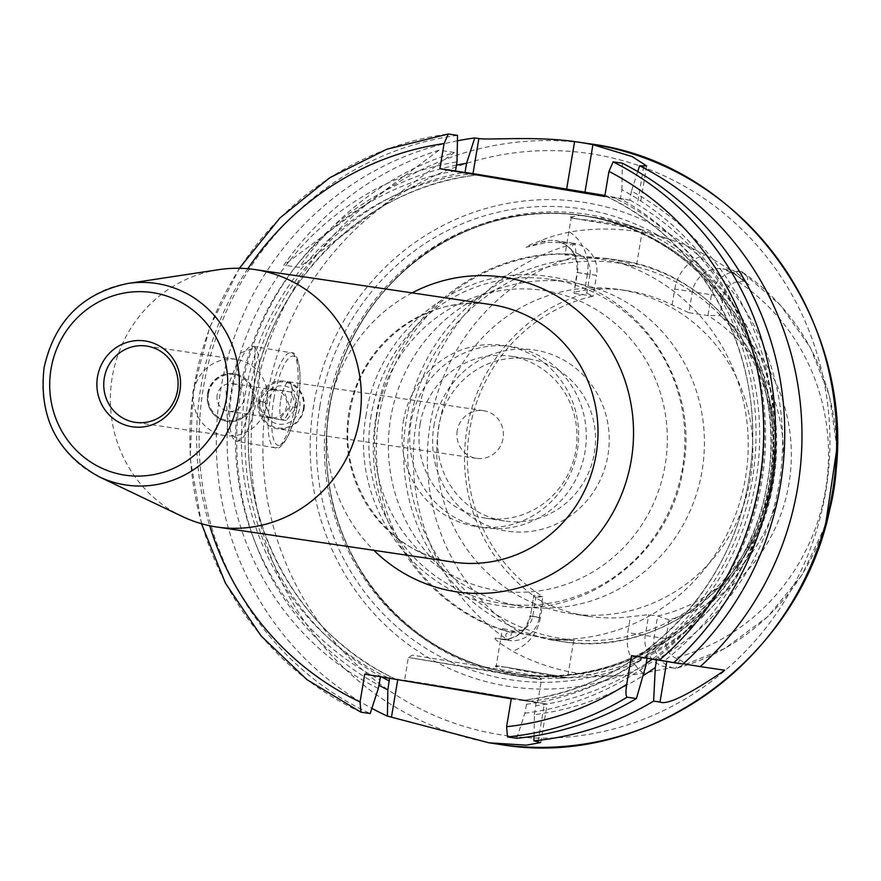 <?xml version="1.0" encoding="UTF-8"?>
<svg xmlns="http://www.w3.org/2000/svg" width="881" height="881" viewBox="0 0 881 881"><rect width="100%" height="100%" fill="white"/><g stroke="black" fill="none" stroke-linecap="round" stroke-linejoin="round"><path stroke-width="0.66" stroke-dasharray="4.41 3.3" d="M403.333 421.36A91.569 88.243 98.4 0 1 503.789 345.462A91.569 88.243 98.4 0 1 577.352 450.731A91.569 88.243 -81.6 0 1 476.907 526.629A91.569 88.243 -81.6 0 1 403.333 421.36M484.55 527.763A91.569 88.243 -81.6 0 1 410.975 422.495A91.569 88.243 98.4 0 1 511.432 346.596A91.569 88.243 98.4 0 1 585.006 451.865A91.569 88.243 -81.6 0 1 484.55 527.763L476.907 526.629M420.138 424.036A81.933 78.949 -81.6 0 0 485.96 518.226A81.933 78.949 -81.6 0 0 575.844 450.323A81.933 78.949 98.4 0 0 510.011 356.133A81.933 78.949 98.4 0 0 420.138 424.036M528.534 358.886A81.933 78.949 98.4 0 0 438.661 426.789A81.933 78.949 -81.6 0 0 504.483 520.979A81.933 78.949 -81.6 0 0 594.356 453.076A81.933 78.949 98.4 0 0 528.534 358.886L510.011 356.133M433.915 425.897A91.569 88.243 98.4 0 1 536.033 350.264A91.569 88.243 98.4 0 1 607.934 455.268A91.569 88.243 -81.6 0 1 505.804 530.902A91.569 88.243 -81.6 0 1 433.915 425.897M371.154 415.182A163.866 157.908 -81.6 0 0 502.809 603.551A163.866 157.908 -81.6 0 0 682.566 467.745A163.866 157.908 98.4 0 0 550.911 279.376A163.866 157.908 98.4 0 0 371.154 415.182M522.356 606.458A163.866 157.908 -81.6 0 1 390.701 418.079A163.866 157.908 98.4 0 1 570.459 282.272A163.866 157.908 98.4 0 1 702.102 470.652A163.866 157.908 -81.6 0 1 522.356 606.458L502.809 603.551M554.061 639.254L507.456 631.38C502.357 629.364 501.113 628.472 503.734 628.737L550.548 639.87L572.43 640.333L554.061 639.254A192.785 185.77 -81.6 0 0 745.502 477.645A192.785 185.77 98.4 0 0 617.174 262.064L634.937 266.8L636.28 266.723L628.23 263.133L607.13 258.485L564.974 254.796L571.152 217.915L580.986 219.435C600.093 221.054 637.161 227.309 641.599 229.666L580.986 219.435M506.057 667.203L566.67 677.434C561.748 677.918 524.691 671.663 506.057 667.203L495.298 666.344L503.414 671.113L526.563 676.068L567.32 677.61L496.223 665.684L502.39 628.814L503.734 628.737M495.298 666.344L496.223 665.684L499.582 666.168M566.241 255.204C563.664 254.697 565.106 254.367 570.569 254.202L617.174 262.064M570.47 216.968L579.83 215.416L603.309 218.422L642.26 229.831L571.152 217.915L570.47 216.968L574.511 218.4M626.512 290.587A163.866 157.908 -81.6 0 1 672.104 304.936L688.843 312.722L692.334 291.919A27.763 26.749 98.4 0 1 722.783 268.903A27.763 26.749 98.4 0 1 734.754 273.98L749.07 284.926L733.928 272.934C727.354 267.934 717.806 261.921 705.274 254.917A223.807 215.669 -81.6 0 0 673.304 240.656A223.807 215.669 -81.6 0 0 569.666 232.022C557.012 234.809 547.619 237.617 541.496 240.447C530.34 244.466 525.219 246.746 526.133 247.286L543.225 241.647A27.763 26.749 98.4 0 1 555.173 240.612A27.763 26.749 98.4 0 1 577.473 272.526L573.994 293.329L576.956 272.46L596.58 275.368A27.763 26.749 -81.6 0 0 575.425 243.641L575.106 243.784C568.95 247.286 569.225 250.347 575.899 252.979L580.645 255.049A18.127 17.466 98.4 0 1 589.973 274.2L596.58 275.368L593.1 296.17L573.994 293.329C572.474 292.657 576.053 291.611 584.731 290.179A163.866 157.908 -81.6 0 1 626.512 290.587L618.858 289.453A163.866 157.908 98.4 0 1 750.513 477.832A163.866 157.908 -81.6 0 1 570.756 613.639A163.866 157.908 -81.6 0 1 439.101 425.259A163.866 157.908 98.4 0 1 618.858 289.453M569.666 232.022A42.222 40.68 98.4 0 1 587.396 274.277L576.956 272.46C577.991 255.061 570.734 244.444 555.173 240.612L572.143 243.134L547.288 242.253L526.133 247.286M572.143 243.134L575.425 243.641M329.659 407.672A233.465 224.974 98.4 0 1 345.319 353.677A233.465 224.974 98.4 0 1 625.4 223.95A233.465 224.974 98.4 0 1 773.342 482.568A233.465 224.974 -81.6 0 1 557.992 678.227A233.465 224.974 -81.6 0 1 327.655 472.756A233.465 224.974 -81.6 0 1 329.659 407.672M589.973 274.2L586.812 293.076A169.427 163.271 -81.6 0 0 466.941 429.289A169.427 163.271 -81.6 0 0 535.89 597.362L532.73 616.248A18.127 17.466 98.4 0 1 517.687 631.292L512.522 631.677C505.044 632.382 503.789 635.223 508.766 640.201L495.309 637.954C493.272 638.417 498.987 642.822 512.434 651.18A221.88 213.808 -81.6 0 0 618.825 675.727A221.88 213.808 -81.6 0 0 643.251 673.271L671.355 667.677L675.793 668.404C684.35 665.265 685.671 662.435 679.747 659.902L675.231 657.876A18.127 17.466 98.4 0 1 665.904 638.736L669.064 619.85A169.427 163.271 -81.6 0 0 788.936 483.636A169.427 163.271 -81.6 0 0 719.986 315.563L723.147 296.677A18.127 17.466 98.4 0 1 738.19 281.645L743.112 281.215C749.621 280.367 749.291 277.284 742.121 271.987L741.769 271.722C736.186 270.908 735.206 271.866 738.818 274.586L734.754 273.98A14.459 3.414 -52.6 0 1 734.325 273.815A14.459 3.414 -52.6 0 1 733.928 272.934M723.147 296.677L711.441 294.75A27.763 26.749 -81.6 0 1 741.769 271.722L722.783 268.903L734.325 273.815L749.07 284.926L738.818 274.586M532.73 616.248L539.348 617.416A27.763 26.749 -81.6 0 1 509.02 640.443L508.326 640.344A219.523 211.539 98.4 0 1 416.438 420.821A219.523 211.539 98.4 0 1 574.731 243.53M586.812 293.076L593.1 296.17A163.866 157.908 98.4 0 0 469.683 429.796A163.866 157.908 98.4 0 0 542.828 596.613L533.908 595.292L530.428 616.094L539.348 617.416L542.828 596.613L535.89 597.362M669.064 619.85L657.678 616.006L648.757 614.674L630.378 616.689A163.866 157.908 -81.6 0 1 588.596 616.282A163.866 157.908 -81.6 0 1 543.004 601.943C535.274 597.736 532.245 595.523 533.908 595.292L530.428 616.094A27.763 26.749 98.4 0 1 499.968 639.099A27.763 26.749 98.4 0 1 495.309 637.954M688.843 312.722L707.961 315.552A163.866 157.908 98.4 0 1 781.095 482.37A163.866 157.908 98.4 0 1 657.678 616.006L654.198 636.809A27.763 26.749 -81.6 0 0 675.364 668.525L671.355 667.677A27.763 26.749 98.4 0 1 667.589 667.402A27.763 26.749 98.4 0 1 645.277 635.487L648.757 614.674M672.104 304.936L674.769 289.034L711.441 294.75L707.961 315.552L719.986 315.563M313.669 405.084A244.929 236.02 -81.6 0 0 505.98 685.925A244.929 236.02 -81.6 0 0 779.134 483.647A244.929 236.02 98.4 0 0 586.823 202.806A244.929 236.02 98.4 0 0 313.669 405.084M457.426 140.795A303.637 292.591 98.4 0 0 220.635 390.129A303.637 292.591 -81.6 0 0 371.881 708.357M226.043 390.933L227.816 431.525L239.313 440.918L254.069 395.095L255.061 347.499L241.075 352.785L226.043 390.933M255.864 348.722A48.191 12.874 -80.4 0 0 252.66 346.266A48.191 12.874 -80.4 0 0 231.89 391.902A48.191 12.874 99.6 0 0 236.615 441.315A48.191 12.874 99.6 0 0 240.447 440.048A48.191 12.874 99.6 0 0 257.373 395.679A48.191 12.874 -80.4 0 0 255.864 348.722L255.061 347.499M454.332 152.479L439.046 150.211A303.637 292.591 -81.6 0 0 283.847 265.137L299.133 267.406A303.637 292.591 -81.6 0 1 454.332 152.479L299.133 267.406M534.029 736.042L534.415 714.623A278.55 268.419 -81.6 0 0 643.009 675.716M456.468 165.132A278.55 268.419 -81.6 0 0 239.841 398.63A278.55 268.419 -81.6 0 0 378.852 685.231M637.734 171.553L631.435 191.122A278.55 268.419 -81.6 0 1 664.538 660.651L683.304 663.778M516.729 738.3L524.856 713.203L527.168 701.199L522.18 700.329L547.178 704.106L481.433 692.708L380.504 676.762M511.266 698.831L527.168 701.199M536.133 702.52L534.415 714.623M457.25 430.666A24.095 23.225 -81.6 0 0 476.621 458.373A24.095 23.225 -81.6 0 0 503.051 438.397A24.095 23.225 -81.6 0 0 483.691 410.7A24.095 23.225 -81.6 0 0 457.25 430.666M478.945 174.79C366.331 185.638 267.802 282.834 251.779 399.082C232.562 512.335 293.946 632.338 394.622 678.656L394.578 678.645A265.082 255.435 -81.6 0 1 252.164 395.558A265.082 255.435 -81.6 0 1 478.89 174.79M364.723 674.097L380.625 676.454M453.286 688.733L404.566 680.242L430.886 684.372L537.663 702.52L453.286 688.733M631.435 191.122L629.904 200.251L606.502 196.474L620.356 198.831L621.876 189.701A278.55 268.419 98.4 0 1 654.99 659.241L647.072 658.217M606.502 196.474L606.447 196.463C706.122 242.363 767.439 360.472 749.775 472.833C735.018 590.391 635.84 689.427 522.136 700.329A265.082 255.435 98.4 0 0 748.905 479.561A265.082 255.435 98.4 0 0 606.502 196.474M524.856 713.203A278.55 268.419 -81.6 0 0 645.762 666.069M378.312 688.468A278.55 268.419 98.4 0 1 230.293 397.155A278.55 268.419 98.4 0 1 457.019 161.873M457.525 135.388A303.637 292.591 -81.6 0 0 202.63 392.519A303.637 292.591 -81.6 0 0 370.185 713.555M654.99 659.241L683.006 664.043M621.876 189.701L622.382 163.216M631.523 655.596L647.128 657.909M656.598 659.825L724.744 670.243M664.538 660.651L656.675 659.329M629.904 200.251L604.917 195.472M604.74 196.518L620.356 198.831M182.323 516.486A130.124 125.399 -81.6 0 1 112.195 377.409A130.124 125.399 98.4 0 1 218.951 269.63M236.097 359.349A38.555 37.156 98.4 0 0 193.809 391.296A38.555 37.156 -81.6 0 0 224.787 435.621A38.555 37.156 -81.6 0 0 267.075 403.663A38.555 37.156 98.4 0 0 236.097 359.349L146.576 346.057M207.542 393.62A24.095 23.225 98.4 0 1 233.983 373.643A24.095 23.225 98.4 0 1 253.343 401.351A24.095 23.225 -81.6 0 1 226.902 421.316A24.095 23.225 -81.6 0 1 207.542 393.62M253.596 401.384A24.095 23.225 -81.6 0 0 234.236 373.687A24.095 23.225 -81.6 0 0 207.795 393.653A24.095 23.225 -81.6 0 0 227.166 421.36A24.095 23.225 -81.6 0 0 253.596 401.384M304.044 408.872A24.095 23.225 -81.6 0 0 284.684 381.165A24.095 23.225 -81.6 0 0 258.254 401.141A24.095 23.225 -81.6 0 0 277.614 428.838A24.095 23.225 -81.6 0 0 304.044 408.872M208.467 393.774A23.137 22.289 98.4 0 1 234.258 374.667A23.137 22.289 98.4 0 1 252.429 401.196A23.137 22.289 98.4 0 1 226.626 420.303A23.137 22.289 98.4 0 1 208.467 393.774M303.383 408.751A23.137 22.289 98.4 0 1 277.581 427.858A23.137 22.289 98.4 0 1 259.421 401.329A23.137 22.289 98.4 0 1 285.224 382.233A23.137 22.289 98.4 0 1 303.383 408.751M263.089 401.956A19.283 18.578 -81.6 0 0 278.22 424.058A19.283 18.578 -81.6 0 0 299.727 408.134A19.283 18.578 -81.6 0 0 284.585 386.032A19.283 18.578 -81.6 0 0 263.089 401.956M286.27 420.545L270.401 417.869L264.862 402.265L275.18 389.347L291.038 392.023L296.589 407.617L286.27 420.545L279.31 419.51L289.629 406.593L284.078 390.988L268.209 388.312L257.891 401.229L263.441 416.834L279.31 419.51M270.401 417.869L263.441 416.834M260.06 401.604A13.975 13.468 -81.6 0 0 271.293 417.671A13.975 13.468 -81.6 0 0 286.622 406.086A13.975 13.468 -81.6 0 0 275.401 390.019A13.975 13.468 -81.6 0 0 260.06 401.604M217.167 395.239A13.975 13.468 -81.6 0 0 228.388 411.306A13.975 13.468 -81.6 0 0 243.729 399.721A13.975 13.468 -81.6 0 0 232.496 383.653A13.975 13.468 -81.6 0 0 217.167 395.239M296.589 407.617L289.629 406.593M291.038 392.023L284.078 390.988M275.18 389.347L268.209 388.312M264.862 402.265L257.891 401.229M439.046 150.211L283.847 265.137M280.753 399.985A19.283 5.154 -80.4 0 1 291.104 384.479A19.283 5.154 -80.4 0 1 290.939 401.505A19.283 5.154 99.6 0 1 285.477 417.836A19.283 5.154 99.6 0 1 280.753 399.985M376.661 416.228A151.818 146.29 -81.6 0 0 495.86 590.314A151.818 146.29 -81.6 0 0 665.177 464.937A151.818 146.29 98.4 0 0 545.978 290.851A151.818 146.29 98.4 0 0 376.661 416.228M570.569 254.202A192.785 185.77 98.4 0 0 379.127 415.799A192.785 185.77 -81.6 0 0 507.456 631.38M550.548 639.87L561.208 641.456C657.931 658.371 758.563 582.319 772.901 481.709C792.757 379.282 717.883 272.13 617.801 260.06A192.785 185.77 98.4 0 0 406.328 419.841A192.785 185.77 -81.6 0 0 561.208 641.456A192.785 185.77 -81.6 0 0 772.692 481.687A192.785 185.77 98.4 0 0 617.801 260.06L607.13 258.485M836.95 447.9L829.517 396.021L810.355 347.566L780.544 305.322L741.769 271.711A219.523 211.539 98.4 0 1 836.752 453.99M587.396 274.277L584.731 290.179M674.769 289.034A42.222 40.68 98.4 0 1 705.274 254.917M541.496 240.447A14.459 3.48 71.7 0 0 543.225 241.647L547.288 242.253M517.687 631.292A207.971 200.416 98.4 0 1 430.324 423.1A207.971 200.416 98.4 0 1 580.645 255.049M738.19 281.645A207.971 200.416 98.4 0 1 825.563 489.825A207.971 200.416 98.4 0 1 675.231 657.876M827.039 519.46A219.523 211.539 98.4 0 1 675.342 668.536M512.522 631.677L508.766 640.201M543.004 601.943L540.339 617.845L529.899 616.028C525.461 632.338 515.484 640.035 499.968 639.099L508.755 640.41M540.339 617.845A42.222 40.68 98.4 0 1 512.434 651.18M643.251 673.271A42.222 40.68 98.4 0 1 627.724 632.602L630.378 616.689M665.904 638.736L627.724 632.602M679.747 659.902L675.793 668.404M743.112 281.215L742.121 271.987M575.899 252.979L575.106 243.784M410.403 420.501A189.889 182.984 98.4 0 1 622.173 263.672A189.889 182.984 98.4 0 1 771.271 481.411A189.889 182.984 -81.6 0 1 559.49 638.24A189.889 182.984 -81.6 0 1 410.403 420.501M327.655 472.756L327.6 472.293C336.619 573.894 417.979 661.091 515.407 673.833L513.678 673.58A231.538 223.113 -81.6 0 1 327.655 407.418A231.538 223.113 98.4 0 1 581.647 215.526L583.376 215.779A231.538 223.113 98.4 0 1 769.399 481.951A231.538 223.113 -81.6 0 1 515.407 673.833A231.538 223.113 -81.6 0 1 329.384 407.672A231.538 223.113 98.4 0 1 583.376 215.779C486.433 199.69 383.268 259.499 345.143 354.107A231.736 223.3 98.4 0 0 329.593 407.694A231.736 223.3 -81.6 0 0 327.6 472.293A231.736 223.3 -81.6 0 0 542.641 676.366A231.736 223.3 -81.6 0 0 769.983 482.039A231.736 223.3 98.4 0 0 614.288 222.464A231.736 223.3 98.4 0 0 345.143 354.107L345.319 353.677M513.678 673.58A231.538 223.113 -81.6 0 0 767.67 481.687A231.538 223.113 98.4 0 0 581.647 215.526C701.408 229.919 791.314 358.457 767.461 481.665C750.183 602.659 629.419 693.854 513.678 673.58M319.88 406.13A238.123 229.467 98.4 0 1 585.447 209.469A238.123 229.467 98.4 0 1 772.417 482.524A238.123 229.467 -81.6 0 1 506.85 679.185A238.123 229.467 -81.6 0 1 319.88 406.13M267.053 397.21A293.99 283.297 98.4 0 1 594.928 154.406A293.99 283.297 98.4 0 1 825.75 491.521A293.99 283.297 98.4 0 1 497.875 734.325A293.99 283.297 98.4 0 1 267.053 397.21M499.285 744.335A303.637 292.591 98.4 0 1 255.336 395.283A303.637 292.591 98.4 0 1 588.42 143.636M538.082 741.461L544.392 703.754M247.836 268.727A293.99 283.297 -81.6 0 0 209.7 525.748M412.088 292.877A159.043 153.261 -81.6 0 0 329.031 409.026A159.043 153.261 -81.6 0 0 373.885 550.317M397.738 679.669L397.849 679.009M526.342 704.315A269.894 260.082 -81.6 0 0 751.339 485.123A269.894 260.082 -81.6 0 0 620.378 198.699M387.574 677.61A265.082 255.435 98.4 0 1 245.16 394.523A265.082 255.435 98.4 0 1 471.886 173.744M455.51 170.87A269.894 260.082 -81.6 0 0 238.509 398.553A269.894 260.082 -81.6 0 0 379.799 679.581M360.957 712.189A303.637 292.591 98.4 0 1 193.402 391.153A303.637 292.591 98.4 0 1 448.297 134.011M666.906 660.849L666.785 661.543M629.926 200.119A269.894 260.082 98.4 0 1 652.403 659.12M646.191 663.459A269.894 260.082 98.4 0 1 535.901 705.736M381.682 676.96A269.894 260.082 98.4 0 1 248.684 396.043A269.894 260.082 98.4 0 1 464.111 172.456M529.184 701.375A265.082 255.435 -81.6 0 0 755.92 480.597A265.082 255.435 -81.6 0 0 613.506 197.509M643.736 166.388L637.866 201.43M492.776 671.212L408.388 657.424L515.176 675.573L541.485 679.703L492.776 671.212M537.663 702.52L541.485 679.703L538.159 676.156L492.49 668.25L412.638 655.145L408.388 657.424L404.566 680.242M348.865 412.528A130.124 125.399 -81.6 0 0 453.407 562.122C387.078 554.259 336.487 482.381 349.9 412.66C359.756 344.218 427.549 293.351 491.609 304.683A130.124 125.399 98.4 0 0 348.865 412.528M99.157 476.786A101.91 98.198 98.4 0 1 44.226 367.873A101.91 98.198 98.4 0 1 127.833 283.473M270.357 398.388A48.191 12.874 -80.4 0 1 291.126 352.763A48.191 12.874 -80.4 0 1 295.84 402.177A48.191 12.874 -80.4 0 1 275.081 447.801A48.191 12.874 -80.4 0 1 270.357 398.388M273.87 398.972A45.305 12.103 -80.4 0 1 293.329 356.067A45.305 12.103 -80.4 0 1 297.822 402.518A45.305 12.103 -80.4 0 1 278.374 445.434A45.305 12.103 -80.4 0 1 273.87 398.972M511.432 346.596L503.789 345.462M504.483 520.979L485.96 518.226M366.232 414.411C349.162 502.39 413.354 594.697 499.681 605.522C583.574 620.554 670.915 554.81 683.26 467.888C700.34 379.854 636.06 287.503 549.656 276.755C465.796 261.811 378.577 327.556 366.232 414.411M570.459 282.272L550.911 279.376M509.868 632.162C419.257 608.022 358.71 508.458 376.352 415.447C389.92 322.039 479.11 247.814 572.375 254.246M642.436 229.908L636.28 266.723M673.304 240.656L625.4 223.95M825.453 525.351L802.184 574.61L767.902 616.524L724.744 648.504L675.353 668.547M618.825 675.727L557.992 678.227M573.696 640.74L567.518 677.621M588.596 616.282L570.756 613.639M240.447 440.048L239.313 440.918M540.747 742.54L547.178 704.106M201.485 523.721L190.186 458.384L192.928 391.913L209.601 327.523L239.39 268.276M646.654 165.925L640.652 201.793M224.787 435.621L135.256 422.34M483.691 410.7L284.684 381.165M476.621 458.373L277.614 428.838M271.293 417.671L228.388 411.306M275.401 390.019L232.496 383.653M252.66 346.266L291.126 352.763C298.119 350.594 303.13 373.764 297.932 402.54C293.461 431.613 281.006 452.206 275.081 447.801L236.615 441.315M285.477 417.836L296.423 402.529L291.104 384.479"/><path stroke-width="1.32" d="M666.785 661.543L660.012 702.069C667.413 705.207 688.986 694.591 724.744 670.243L700.219 666.598A303.637 292.591 -81.6 0 0 797.657 487.534A303.637 292.591 98.4 0 0 639.595 165.771L646.654 165.925L632.184 156.587L592.913 144.704A303.637 292.591 -81.6 0 0 578.222 142.127A303.637 292.591 -81.6 0 0 574.588 141.61C535.879 135.982 488.162 140.277 478.868 138.548L474.738 137.943L466.567 163.293A278.55 268.419 -81.6 0 0 456.468 165.132M660.012 702.069L653.614 701.122L655.31 667.49L656.598 659.825M499.285 744.335C651.654 770.974 810.135 651.18 832.71 492.732C863.986 331.432 746.075 162.655 588.42 143.636A303.637 292.591 98.4 0 1 832.369 492.688A303.637 292.591 98.4 0 1 499.285 744.335L489.043 742.815L526.32 745.172L540.747 742.54L533.941 740.855A303.637 292.591 -81.6 0 0 653.614 701.122M489.043 742.815L387.398 716.11A303.637 292.591 -81.6 0 1 371.881 708.357M457.426 140.795A303.637 292.591 98.4 0 1 474.738 137.943M643.009 675.716A278.55 268.419 -81.6 0 0 655.31 667.49M533.941 740.855L534.029 736.042M378.852 685.231A278.55 268.419 -81.6 0 0 387.86 689.889L387.398 716.11M683.304 663.778L700.219 666.598M637.734 171.553L639.595 165.771M506.597 726.715L507.5 736.923L516.729 738.3A303.637 292.591 -81.6 0 0 636.401 698.567L627.162 697.19C625.741 696.32 625.587 692.048 626.699 684.372A293.99 283.297 98.4 0 1 506.597 726.715L511.266 698.831L364.723 674.097L360.054 701.97L360.957 712.189L306.951 679.647L261.161 636.016L225.47 583.233L201.485 523.721M439.883 168.689L455.488 171.002L457.019 161.873L457.525 135.388L448.297 134.011L444.079 143.57L439.883 168.689L604.74 196.518L608.947 171.399L613.154 161.851A303.637 292.591 98.4 0 1 673.778 662.677L683.006 664.043A303.637 292.591 -81.6 0 0 622.382 163.216L613.154 161.851M673.778 662.677L631.523 655.596L626.699 684.372M380.625 676.454L378.312 688.468L370.185 713.555L360.957 712.189M387.86 689.889L389.589 677.786M455.488 171.002L478.945 174.79M636.401 698.567L645.762 666.069L647.072 658.217M239.39 268.276L279.905 218.003L329.78 177.709L386.715 149.274L448.297 134.011M466.567 163.293L465.036 172.423L473.009 173.601L478.868 138.548M478.89 174.79L465.036 172.423M604.917 195.472L473.009 173.601M218.951 269.63A130.124 125.399 98.4 0 1 254.939 269.564A130.124 125.399 98.4 0 1 359.492 419.158A130.124 125.399 -81.6 0 1 216.737 527.003A130.124 125.399 -81.6 0 1 182.323 516.486L99.157 476.786A101.91 98.198 98.4 0 0 237.892 400.569A101.91 98.198 98.4 0 0 127.833 283.473L218.951 269.63M97.494 376.914A43.378 41.803 98.4 0 1 145.872 341.09A43.378 41.803 98.4 0 1 179.933 390.834A43.378 41.803 -81.6 0 1 131.555 426.657A43.378 41.803 -81.6 0 1 97.494 376.914M104.288 378.015A38.555 37.156 98.4 0 1 146.576 346.057A38.555 37.156 98.4 0 1 177.555 390.382A38.555 37.156 -81.6 0 1 135.256 422.34A38.555 37.156 -81.6 0 1 104.288 378.015M836.752 453.99A219.523 211.539 98.4 0 1 833.635 491.246A219.523 211.539 98.4 0 1 827.039 519.46M444.079 143.57A293.99 283.297 -81.6 0 0 247.836 268.727M209.7 525.748A293.99 283.297 -81.6 0 0 360.054 701.97M659.241 660.276A293.99 283.297 -81.6 0 0 608.947 171.399M373.885 550.317A159.043 153.261 -81.6 0 0 527.928 585.006A159.043 153.261 -81.6 0 0 631.281 460.047A159.043 153.261 -81.6 0 0 571.945 306.192A159.043 153.261 -81.6 0 0 412.088 292.877M391.538 716.727L397.738 679.669M627.162 697.19A303.637 292.591 98.4 0 1 507.5 736.923M652.403 659.12A269.894 260.082 98.4 0 1 646.191 663.459M389.358 680.991A269.894 260.082 98.4 0 1 381.682 676.96M464.111 172.456A269.894 260.082 98.4 0 1 465.069 172.291M566.659 188.997L574.588 141.61M592.913 144.704L584.984 192.091M216.737 527.003L453.407 562.122A130.124 125.399 -81.6 0 0 596.162 454.277A130.124 125.399 98.4 0 0 491.609 304.683L254.939 269.564M226.417 398.675A92.296 88.948 98.4 0 1 123.483 474.903A92.296 88.948 98.4 0 1 51.01 369.062A92.296 88.948 98.4 0 1 153.944 292.833A92.296 88.948 98.4 0 1 226.417 398.675M836.95 447.9L825.453 525.351M588.42 143.636L578.222 142.127M127.833 283.473C82.329 293.065 54.402 321.191 44.05 367.851C38.665 417.076 57.034 453.385 99.157 476.786"/></g></svg>

